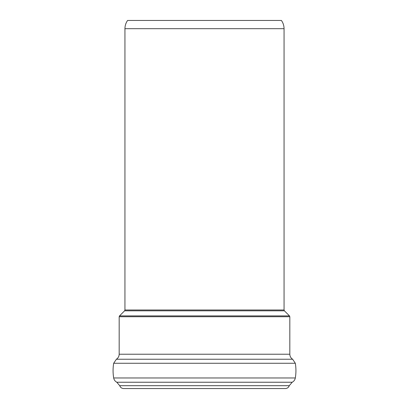 <?xml version="1.0" encoding="UTF-8"?>
<svg xmlns="http://www.w3.org/2000/svg" width="409" height="409" viewBox="0 0 409 409"><rect width="100%" height="100%" fill="white"/><g stroke="black" fill="none" stroke-linecap="round" stroke-linejoin="round"><path stroke-width="0.61" d="M204.5 20.45L281.407 20.45C283.151 22.919 284.035 25.66 284.061 28.681L124.939 28.681C124.965 25.66 125.849 22.919 127.593 20.45L204.5 20.45M289.275 385.687L119.725 385.687C120.415 387.492 121.718 388.443 123.646 388.55L285.354 388.55C287.282 388.443 288.585 387.492 289.275 385.687L292.2 382.241C293.918 381.311 294.961 379.889 295.329 377.967C296.142 373.069 296.142 368.172 295.329 363.269L292.614 359.23C290.819 358.044 289.889 356.377 289.823 354.225L289.823 316.724L289.475 315.891L119.525 315.891L124.597 310.82L284.403 310.82L284.061 309.986L124.939 309.986L124.939 28.681M119.725 385.687L116.8 382.241L292.2 382.241M116.8 382.241C115.082 381.311 114.039 379.889 113.671 377.967L295.329 377.967M113.671 377.967C112.858 373.069 112.858 368.172 113.671 363.269L295.329 363.269M113.671 363.269L116.386 359.23L292.614 359.23M116.386 359.23C118.181 358.044 119.111 356.377 119.177 354.225L289.823 354.225M119.177 354.225L119.177 316.724L289.823 316.724M124.597 310.82L124.939 309.986M284.061 309.986L284.061 28.681M284.403 310.82L289.475 315.891M119.177 316.724L119.525 315.891"/></g></svg>
